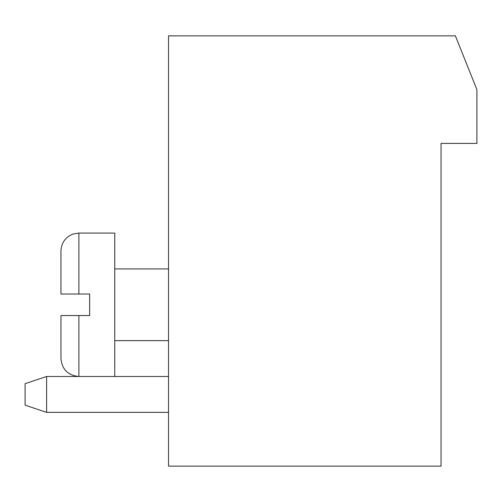 <?xml version="1.0" encoding="UTF-8"?>
<svg xmlns="http://www.w3.org/2000/svg" width="502" height="502" viewBox="0 0 502 502"><rect width="100%" height="100%" fill="white"/><g stroke="black" fill="none" stroke-linecap="round" stroke-linejoin="round"><path stroke-width="0.75" d="M441.045 466.145L168.528 466.145L168.528 35.855L455.383 35.855L476.9 89.645L476.9 143.428L441.045 143.428L441.045 466.145M168.528 412.355L46.617 412.355L46.617 376.5L168.528 376.5M78.883 315.545L78.883 376.5C67.996 375.44 62.022 369.459 60.955 358.572L60.955 315.545L89.645 315.545L89.645 294.028L78.883 294.028L78.883 233.072L114.745 233.072L114.745 376.5M46.617 412.355L25.1 405.183L25.1 383.672L46.617 376.5M78.883 294.028L60.955 294.028L60.955 251C61.401 242.704 65.486 237.038 73.21 233.995L78.883 233.072M168.528 268.928L114.745 268.928M168.528 340.645L114.745 340.645M78.883 376.5C67.996 375.44 62.022 369.459 60.955 358.572"/></g></svg>
